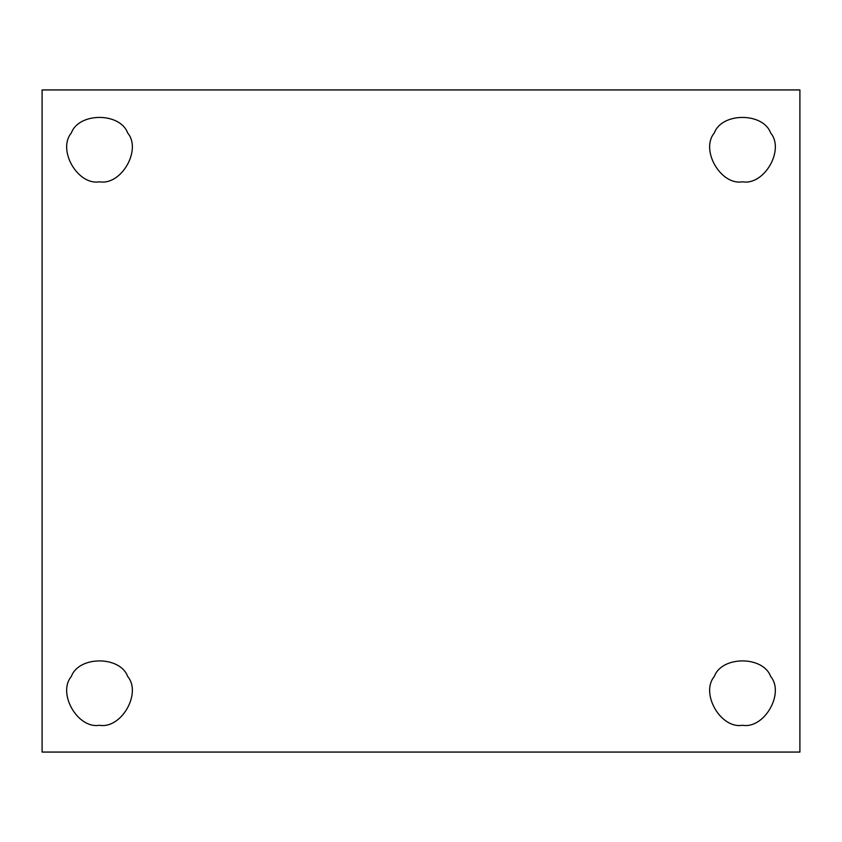 <?xml version="1.0" encoding="UTF-8"?>
<svg xmlns="http://www.w3.org/2000/svg" width="842" height="842" viewBox="0 0 842 842"><rect width="100%" height="100%" fill="white"/><g stroke="black" fill="none" stroke-linecap="round" stroke-linejoin="round"><path stroke-width="1.26" d="M127.679 132.994C120.206 112.239 78.811 112.239 71.338 132.994C78.811 112.239 120.206 112.239 127.679 132.994C141.919 149.844 121.216 185.703 99.514 181.798C121.216 185.703 141.919 149.844 127.679 132.994C120.206 112.239 78.811 112.239 71.338 132.994C57.098 149.844 77.801 185.703 99.514 181.798C77.801 185.703 57.098 149.844 71.338 132.994M770.662 132.994C763.189 112.239 721.794 112.239 714.321 132.994C721.794 112.239 763.189 112.239 770.662 132.994C784.902 149.844 764.199 185.703 742.486 181.798C764.199 185.703 784.902 149.844 770.662 132.994C763.189 112.239 721.794 112.239 714.321 132.994C700.081 149.844 720.784 185.703 742.486 181.798C720.784 185.703 700.081 149.844 714.321 132.994M742.486 725.267C764.199 729.172 784.902 693.324 770.662 676.473C763.189 655.718 721.794 655.718 714.321 676.473C700.081 693.324 720.784 729.172 742.486 725.267C720.784 729.172 700.081 693.324 714.321 676.473C721.794 655.718 763.189 655.718 770.662 676.473C784.902 693.324 764.199 729.172 742.486 725.267M99.514 725.267C121.216 729.172 141.919 693.324 127.679 676.473C120.206 655.718 78.811 655.718 71.338 676.473C57.098 693.324 77.801 729.172 99.514 725.267C77.801 729.172 57.098 693.324 71.338 676.473C78.811 655.718 120.206 655.718 127.679 676.473C141.919 693.324 121.216 729.172 99.514 725.267M42.1 89.936L799.9 89.936L42.1 89.936L42.1 752.064L42.1 89.936M799.9 752.064L42.1 752.064L799.9 752.064L799.9 89.936L799.9 752.064"/></g></svg>
